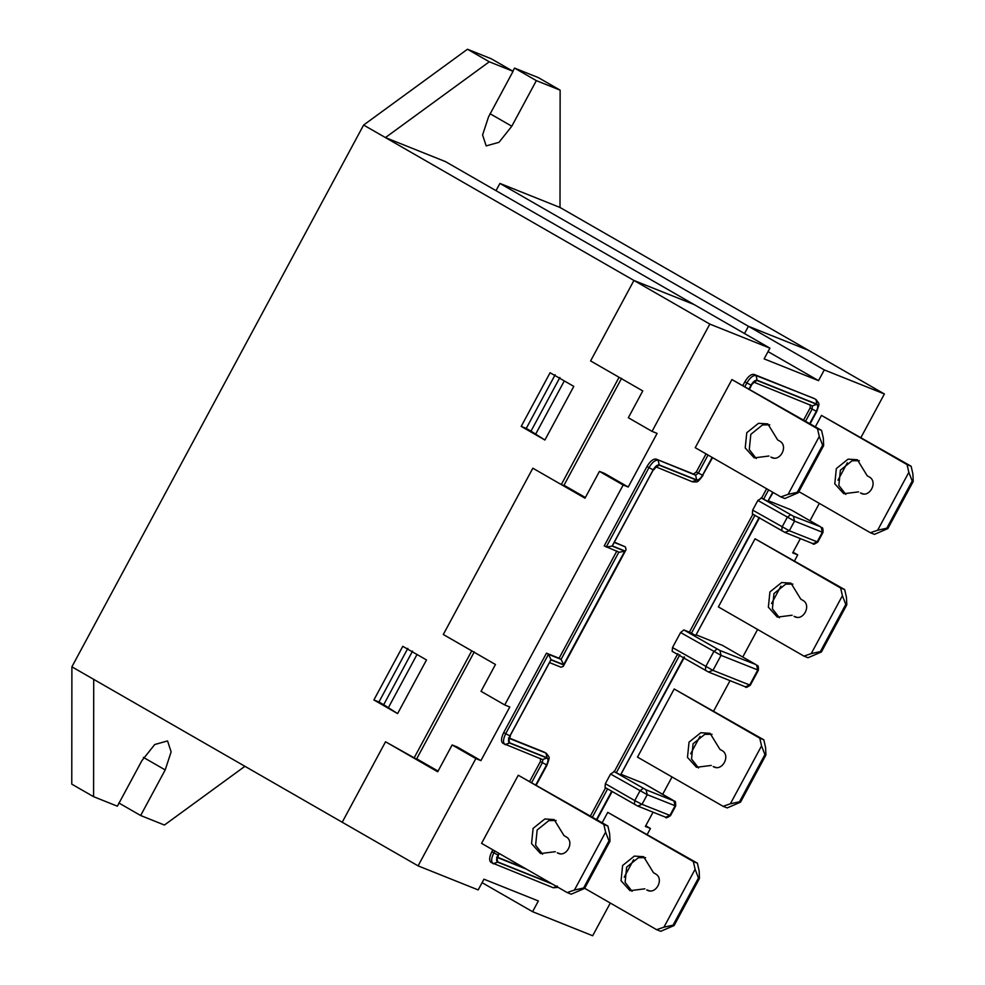 <?xml version="1.0" encoding="UTF-8"?>
<svg xmlns="http://www.w3.org/2000/svg" width="985" height="985" viewBox="0 0 985 985"><rect width="100%" height="100%" fill="white"/><g stroke="black" fill="none" stroke-linecap="round" stroke-linejoin="round"><path stroke-width="1.48" d="M118.84 802.972L140.658 815.518L165.197 769.925L171.131 751.875L167.549 740.929L154.731 744.525L141.926 760.605L117.375 806.198L93.587 796.68L71.77 784.146L71.893 666.82L363.613 125.046L385.43 137.58L445.528 161.638L694.019 304.513L633.934 280.466L590.606 360.929L619.06 377.28L561.29 484.571L563.826 485.58L621.597 378.302M559.886 377.501L531.001 431.147L526.261 428.413L555.146 374.78M489.988 113.681L511.794 126.228L536.345 80.635L560.133 90.152L560.009 207.466L808.513 350.34L748.428 326.294L744.512 333.546L748.428 326.294L824.297 369.917L884.395 393.975L861.001 437.414M71.893 666.82L418.096 865.864L478.181 889.923L483.955 879.199L538.364 900.967L532.577 911.691L592.674 935.75L610.294 903.036M452.14 744.955L475.853 758.585L480.914 760.617L457.2 746.975L452.14 744.955L437.709 771.772L385.541 741.779L342.214 822.241L385.541 741.779L416.52 759.152L474.29 651.873M561.29 484.571L532.836 468.207L443.299 634.5L471.753 650.851L413.995 758.142M363.613 125.046L467.469 49.25L489.286 61.796L385.43 137.58L709.816 324.09L652.045 431.368L657.106 433.4L628.221 487.033L623.16 485.014L504.739 704.94L509.799 706.971L480.914 760.617M373.894 699.966L397.608 713.596L426.493 659.95L402.779 646.32L373.894 699.966L378.954 701.985L407.839 648.352M521.2 426.394L544.914 440.024L573.799 386.379L550.086 372.749L521.2 426.394L526.261 428.413M560.009 207.466L499.924 183.419L496.009 190.671M499.924 183.419L748.428 326.294L808.513 350.34L884.395 393.975M467.469 49.25L491.256 58.768L513.074 71.314L488.523 116.907L482.588 134.957L486.171 145.903L499.001 142.308L511.794 126.228M512.865 71.191L514.539 68.088L538.315 77.606L560.133 90.152M93.587 796.68L93.71 679.367M412.58 651.073L383.694 704.718L378.954 701.985M489.286 61.796L513.074 71.314M244.92 766.305L164.433 825.036L140.658 815.518M514.539 68.088L536.345 80.635M492.845 849.833L491.847 851.705C489.151 857.307 488.954 860.927 491.232 862.54L553.299 887.768L558.126 887.362M540.543 758.401L540.371 761.59L529.819 781.167M616.869 550.96L559.111 658.239L546.453 653.178L503.704 732.569C501.02 738.171 500.811 741.791 503.101 743.404L542.895 759.718L542.353 762.735L531.814 782.312M706.036 453.888L696.333 471.926L693.625 474.093L656.182 459.108C653.277 458.653 650.199 461.115 646.973 466.508L604.224 545.899L619.233 552.277L624.761 551.157L612.104 546.096L606.206 547.044L648.955 467.653L653.178 469.82L612.104 546.096M814.287 398.593L754.067 374.411C751.161 373.943 748.095 376.418 744.857 381.798L743.01 385.233M790.967 509.799L820.456 526.753L790.967 509.799L768.632 500.86M722.547 645.421L755.84 664.555L722.547 645.421L696.432 634.968M643.833 783.469L621.326 774.432M652.045 431.368L628.332 417.738L642.774 390.922L590.606 360.929L633.934 280.466L694.019 304.513L769.901 348.136L709.816 324.09M475.853 758.585L418.096 865.864M624.231 877.142L633.614 859.72M647.268 834.369L650.445 828.471L645.384 826.44L653.055 812.194M672.029 776.956L662.683 794.304M690.657 753.771L700.039 736.337M713.694 710.998L730.033 680.66M742.752 657.032L757.6 629.464M771.538 603.571L780.92 586.149M794.563 560.797L797.739 554.9L792.679 552.868L800.362 538.623M819.323 503.384L809.99 520.733M837.964 480.188L847.346 462.765M769.901 348.136L764.126 358.872L818.523 380.641L824.297 369.917M772.732 492.241L767.82 501.365L773.151 492.475M670.489 815.642L675.685 805.976L647.231 794.673L610.552 774.025L605.356 783.691L605.049 787.471L637.824 806.099L642.023 804.326L670.489 815.642C667.19 817.833 665.577 818.375 665.651 817.23L637.824 806.099M605.603 787.791L590.409 816.011M766.625 488.732L761.614 498.053L757.859 500.454L752.663 510.119L789.33 530.755L817.796 542.07C814.484 544.262 812.884 544.803 812.957 543.658L784.75 532.343L789.33 530.755L794.526 521.102L757.859 500.454M810.31 404.749L810.138 407.938L803.6 420.066M536.012 784.737L546.675 764.939C548.448 761.245 548.583 758.869 547.081 757.797L509.627 742.813C508.186 741.779 508.309 739.489 510.021 735.918L550.972 659.864L563.629 664.924L626.078 549.704L625.364 546.884L614.702 542.267M544.508 752.245L509.528 738.159M524.5 868.031L497.659 857.295M610.552 774.025L614.308 771.624L677.852 653.609M672.496 647.551L672.189 651.344L708.387 671.967L712.968 670.379L750.287 685.24L758.376 670.219L721.057 655.357L680.586 632.542L672.496 647.551L712.968 670.379L721.057 655.357L719.949 650.506L683.836 629.932L680.586 632.542M752.946 514.145L689.401 632.148L683.836 629.932M752.663 510.119L752.355 513.899L785.131 532.516M684.058 656.921L620.525 774.936L614.308 771.624M620.525 774.936L684.526 657.057M546.453 653.178L548.448 654.323L550.984 659.605L563.642 664.666L624.761 551.157M759.164 517.457L695.718 635.51L759.62 517.593M695.619 635.473L689.401 632.148M559.111 658.239L561.093 659.384L563.642 664.666M767.82 501.365L761.614 498.053M768.029 351.608L818.523 380.641M564.011 485.248L585.373 497.523M504.739 704.94L481.025 691.31L495.467 664.493L443.299 634.5L532.836 468.207L585.004 498.201L599.446 471.384L604.507 473.403L628.221 487.033M599.446 471.384L623.16 485.014M416.704 758.819L438.066 771.095M793.048 552.191L797.739 554.9M645.741 825.762L650.445 828.471M482.096 882.671L532.577 911.691M624.97 550.984L612.325 545.924L653.277 469.857C655.333 466.434 657.278 464.871 659.125 465.154L696.58 480.151C698.488 480.446 700.52 478.821 702.65 475.275L712.241 457.459M563.629 664.924L563.248 666.402L561.019 667.214L549.839 662.733M550.972 659.864L510.021 735.918M531.001 431.147L544.914 440.024L573.799 386.379L564.306 380.924L535.421 434.57M383.694 704.718L397.608 713.596L426.493 659.95L417.012 654.496L388.127 708.141M605.603 832.153L608.976 840.845L609.998 841.252L609.653 833.766L607.893 826.058L603.842 824.433L605.603 832.153L574.44 890.046L567.163 892.558L481.579 843.357L518.258 775.232L603.842 824.433M609.998 841.252L584.597 888.421L571.214 894.183L567.163 892.558M608.976 840.845L583.588 888.014L584.597 888.421M583.588 888.014L574.44 890.046M555.331 851.693L540.531 853.552L531.555 843.628L533.107 828.385L544.828 818.978L554.136 819.569L563.999 835.6L565.895 836.696C575.314 841.522 566.166 858.501 557.239 852.788L560.083 853.724M558.163 853.232L559.148 853.552M518.258 775.232L607.893 826.058M542.624 854.217L535.606 845.253L537.157 829.998L548.879 820.591L556.106 820.53M819.274 436.478L822.647 445.171L823.657 445.577L823.325 438.103L821.552 430.383L817.501 428.77L819.274 436.478L788.099 494.371L780.822 496.896L695.238 447.683L731.917 379.557L817.501 428.77M823.657 445.577L798.256 492.746L784.873 498.508L780.822 496.896M822.647 445.171L797.247 492.34L798.256 492.746M797.247 492.34L788.099 494.371M768.989 456.018L754.202 457.877L745.214 447.953L746.778 432.71L758.499 423.304L767.808 423.895L777.658 439.926L779.566 441.021C788.973 445.848 779.837 462.827 770.898 457.114L773.754 458.05M771.834 457.569L772.819 457.877M731.917 379.557L821.552 430.383M756.283 458.542L749.265 449.579L750.829 434.323L762.538 424.917L769.765 424.855M695.102 869.275L698.476 877.98L699.485 878.386L699.153 870.9L697.392 863.18L693.341 861.567L695.102 869.275L663.927 927.18L656.663 929.692L584.659 888.298M699.485 878.386L674.097 925.555L660.701 931.305L656.663 929.692M698.476 877.98L673.075 925.149L674.097 925.555M673.075 925.149L663.927 927.18M602.155 822.758L607.757 812.354L693.341 861.567M644.83 888.815L630.031 890.686L621.055 880.762L622.606 865.507L634.328 856.1L643.636 856.691L653.486 872.722L655.394 873.818C664.801 878.657 655.665 895.624 646.726 889.911L649.583 890.846M647.662 890.366L648.647 890.686M607.757 812.354L697.392 863.18M632.124 891.339L625.106 882.375L626.657 867.132L638.379 857.726L645.606 857.652M908.835 472.332L912.208 481.025L913.23 481.431L912.886 473.945L911.125 466.237L907.074 464.612L908.835 472.332L877.66 530.226L870.395 532.737L798.872 491.613M913.23 481.431L887.83 528.6L874.434 534.362L870.395 532.737M912.208 481.025L886.82 528.194L887.83 528.6M886.82 528.194L877.66 530.226M815.346 426.813L821.49 415.411L907.074 464.612M858.563 491.872L843.763 493.731L834.788 483.807L836.339 468.565L848.06 459.158L857.369 459.749L867.219 475.78L869.127 476.875C878.546 481.702 869.398 498.681 860.471 492.968L863.316 493.904M861.395 493.411L862.38 493.731M821.49 415.411L911.125 466.237M845.856 494.396L838.838 485.433L840.39 470.177L852.111 460.771L859.339 460.709M761.54 745.904L764.914 754.596L765.924 755.003L765.579 747.516L763.818 739.809L759.767 738.184L761.54 745.904L730.365 803.797L723.088 806.309L637.504 757.108L674.183 688.983L759.767 738.184M765.924 755.003L740.523 802.172L727.139 807.934L723.088 806.309M764.914 754.596L739.513 801.765L740.523 802.172M739.513 801.765L730.365 803.797M711.256 765.443L696.469 767.303L687.481 757.379L689.044 742.136L700.766 732.729L710.074 733.32L719.924 749.351L721.833 750.447C731.239 755.273 722.103 772.252 713.165 766.539L716.021 767.475M714.088 766.983L715.073 767.303M674.183 688.983L763.818 739.809M698.55 767.968L691.532 759.004L693.083 743.749L704.804 734.342L712.032 734.281M842.409 595.703L845.783 604.408L846.792 604.815L846.46 597.329L844.687 589.609L840.636 587.996L842.409 595.703L811.234 653.609L803.957 656.121L718.373 606.908L755.052 538.783L840.636 587.996M846.792 604.815L821.391 651.984L808.008 657.734L803.957 656.121M845.783 604.408L820.382 651.577L821.391 651.984M820.382 651.577L811.234 653.609M792.125 615.243L777.337 617.115L768.362 607.179L769.913 591.936L781.634 582.529L790.943 583.12L800.793 599.151L802.701 600.247C812.108 605.086 802.972 622.052 794.033 616.339L796.89 617.275M794.969 616.795L795.954 617.102M755.052 538.783L844.687 589.609M779.418 617.767L772.4 608.804L773.964 593.561L785.685 584.154L792.9 584.08M143.391 757.379L165.197 769.925M605.135 787.508L637.455 805.915M643.661 783.37L673.949 800.965L675.057 805.816L669.862 815.469L665.651 817.23M596.615 819.569L611.808 791.349M612.325 545.924L653.277 469.857M749.216 388.792L751.173 385.16C753.229 381.737 755.175 380.161 757.022 380.456L816.737 404.355C818.178 405.389 818.055 407.679 816.343 411.25L809.707 423.575M767.918 501.402L772.831 492.291M809.805 423.624L816.442 411.287C818.215 407.593 818.35 405.217 816.848 404.145L757.133 380.247C755.224 379.939 753.205 381.564 751.062 385.123L749.117 388.743M712.143 457.409L702.539 475.238C700.495 478.661 698.537 480.224 696.691 479.929L659.248 464.945C657.327 464.649 655.308 466.262 653.178 469.82M550.984 659.605L509.922 735.881C508.149 739.575 508.014 741.951 509.516 743.022L546.958 758.007C548.411 759.041 548.288 761.331 546.577 764.902L535.926 784.676M498.952 853.342L498.053 855.017C496.28 858.711 496.144 861.099 497.647 862.158L552.388 884.074M611.71 791.3L596.516 819.52M550.898 883.213L497.77 861.949C496.317 860.915 496.44 858.625 498.151 855.054L499.05 853.404M605.356 783.691L634.759 800.596L634.451 804.376M643.205 788.32L639.954 790.93L634.759 800.596L642.023 804.326L647.231 794.673L646.111 789.822L613.803 771.415M607.597 788.936L592.404 817.156M673.949 800.965L646.111 789.822M491.847 851.705L493.83 852.85C491.146 858.452 490.949 862.072 493.226 863.685L497.647 862.158M540.371 761.59L546.577 764.902M494.839 850.978L493.83 852.85L498.053 855.017M672.287 651.38L708.387 671.967M503.704 732.569L505.699 733.714C503.015 739.316 502.806 742.936 505.096 744.549L509.516 743.022M758.376 670.219C758.684 663.385 756.911 666.34 755.84 664.555L755.926 664.616M618.863 552.105L561.093 659.384L548.448 654.323L505.699 733.714L509.922 735.881M755.754 664.506L719.949 650.506M752.442 513.936L784.75 532.343M646.973 466.508L648.955 467.653C652.193 462.26 655.259 459.798 658.165 460.254L659.248 464.945M656.182 459.108L695.619 475.238L696.691 479.929M812.957 543.658L817.168 541.898L822.364 532.245L822.992 532.405C823.3 525.584 821.527 528.539 820.456 526.753L820.542 526.803M693.625 474.093L695.619 475.238L698.328 473.071L702.539 475.238M820.37 526.704L793.417 516.251L761.109 497.844M696.333 471.926L698.328 473.071L708.03 455.033M744.857 381.798L746.852 382.943L745.005 386.379M813.782 398.309L756.061 375.556C753.156 375.088 750.09 377.563 746.852 382.943L751.062 385.123M814.041 398.433L816.036 399.578L816.848 404.145M754.067 374.411L756.061 375.556L757.133 380.247M557.362 886.057L553.299 887.768M625.364 546.884L614.554 542.55M509.627 742.813L508.555 738.122L545.998 753.106L547.081 757.797M546.675 764.939L547.044 765.037C549.987 756.074 549.962 758.29 546.269 753.229M498.151 855.054L499.37 853.589M497.77 861.949L496.686 857.258M526.495 869.176L497.597 857.615M542.538 759.546L546.958 758.007M816.036 399.578C819.742 404.663 819.754 402.385 816.811 411.385L816.442 411.287M816.343 411.25L812.133 409.083L805.595 421.211M768.62 489.877L763.609 499.198M816.737 404.355L812.305 405.894L812.133 409.083L810.138 407.938M757.022 380.456L753.907 382.365M751.173 385.16L754.091 382.266L812.662 406.066M702.65 475.275L712.561 457.643M696.58 480.151L692.147 481.677M659.125 465.154L656.022 467.062M790.512 514.749L787.261 517.359L782.065 527.024L781.758 530.804M754.941 515.29L691.396 633.293M717.031 649.016L713.78 651.627L705.703 666.648L705.395 670.428M679.847 654.754L616.302 772.769M620.624 774.973L684.169 656.97M756.628 665.195L757.748 670.046L749.659 685.067L745.448 686.828C745.374 687.961 746.987 687.432 750.287 685.24M695.718 635.51L759.263 517.494M821.256 527.394L822.364 532.245L794.526 521.102L793.417 516.251M612.128 791.534L596.922 819.754M643.747 783.42L673.149 800.325C674.306 802.356 675.772 798.663 675.685 805.976M563.248 666.402L626.078 549.704M508.482 738.085L509.393 739.193L510.378 736.017M536.332 784.922L547.044 765.037M496.612 857.221L497.536 858.329L498.521 855.152M492.968 863.562L493.583 863.87M504.825 744.426L505.453 744.734M816.811 411.385L810.126 423.809M749.536 388.976L751.53 385.258M703.007 475.373C696.691 483.807 697.7 481.665 692.517 481.85L656.195 466.964L653.646 469.956M745.448 686.828L708.769 672.152M822.992 532.405L817.796 542.07"/></g></svg>
